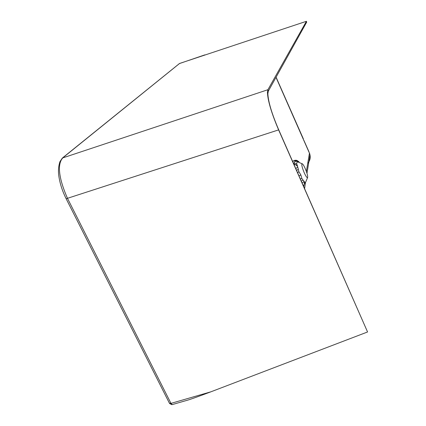 <?xml version="1.0" encoding="UTF-8"?>
<svg xmlns="http://www.w3.org/2000/svg" width="426" height="426" viewBox="0 0 426 426"><rect width="100%" height="100%" fill="white"/><g stroke="black" fill="none" stroke-linecap="round" stroke-linejoin="round"><path stroke-width="0.64" d="M66.222 198.878L169.404 403.172L170.964 403.385L210.875 391.819C188.303 400.302 187.701 400.115 184.032 401.18L172.2 404.604L170.964 403.385L67.553 198.473C56.85 174.101 58.25 162.247 63.139 157.556L179.575 63.463M210.875 391.819L367.563 331.971L278.625 129.6C271.772 113.604 268.188 101.596 267.869 93.587L268.364 91.047L306.683 22.141L306.411 21.3L179.522 63.479L62.782 157.711M367.563 331.971L278.604 129.887C271.383 112.847 267.656 100.232 267.427 92.043L267.917 89.716L306.411 21.3M201.706 55.95L204.906 54.863M294.861 160.298L293.248 160.932L292.918 162.072M275.995 77.324L309.446 153.179L306.369 171.46M298.12 168.403L297.433 165.879L298.312 169.25L296.608 170.448M298.844 162.322L298.519 161.928C297.652 160.448 296.384 159.947 294.717 160.437L294.867 161.507L293.663 164.095M298.195 162.04L296.517 160.874L294.584 160.969M307.609 177.573C307.913 176.14 307.125 173.158 305.25 168.632C303.733 165.277 302.636 163.632 301.965 163.701C301.448 164.803 302.204 167.828 304.233 172.77C305.905 176.428 307.029 178.031 307.609 177.573L305.762 181.923L305.085 182.77L304.654 182.131L304.489 183.686L305.085 182.77M297.433 165.879L296.624 163.509L297.391 161.683L296.278 161.23L301.965 163.701M304.654 182.131L301.89 178.569L300.863 174.937L298.839 171.63L298.312 169.25M305.863 181.684L304.702 183.468M298.866 162.333C299.478 161.635 298.115 160.969 294.771 160.33L293.189 161.039M304.105 184.714L303.733 186.636M308.935 151.731L303.855 140.266M306.976 173.286L309.995 154.888L309.468 152.982L310 154.931C310.623 158.121 309.862 160.953 307.726 163.414M303.434 180.496L304.313 182.19L304.329 184.261M304.425 181.801L304.313 182.19M303.051 180.028L301.336 181.199M301.89 178.569L300.33 178.909M298.839 171.63L297.652 172.818M297.204 165.176L293.967 164.037M296.624 163.509L294.371 163.19M296.235 161.225L294.867 161.507M278.625 129.6L278.604 129.887L66.158 198.74M268.364 91.047L267.917 89.716L62.382 158.03M297.572 167.205L295.782 168.579M297.311 166.257L295.958 164.857L294.015 164.553M303.371 138.892L276.075 77.186M303.94 181.7L302.151 183.047M300.863 174.937L298.999 175.885M169.612 403.539L171.886 404.679M62.361 158.057L59.981 161.587C57.915 167.748 58.421 173.174 58.863 176.226C59.938 183.585 62.366 191.088 66.152 198.745M179.202 63.644L203.745 55.252M267.427 92.043L267.869 93.587M304.601 188.606L305.49 182.44M303.28 185.603C303.679 185.688 304.095 184.916 304.526 183.281L304.702 182.632M304.702 182.637L304.489 183.67M296.283 161.23L297.902 161.811M297.412 161.971L296.32 161.23"/></g></svg>
